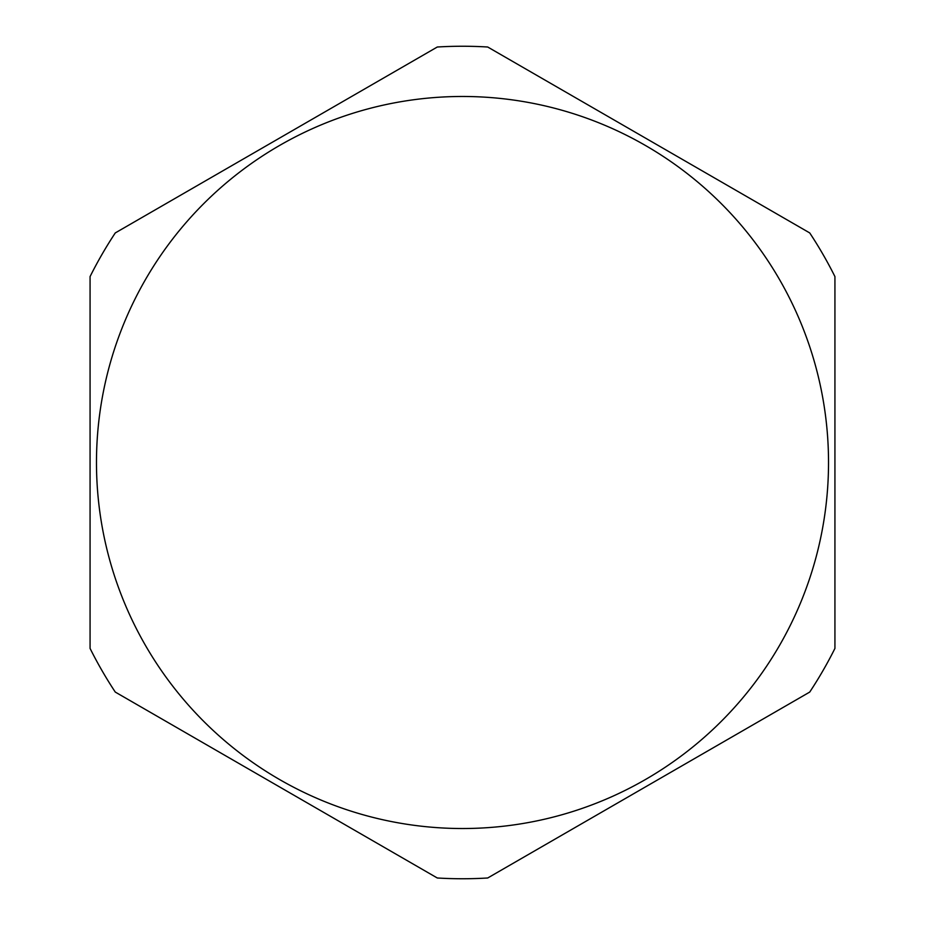 <?xml version="1.0" encoding="UTF-8"?>
<svg xmlns="http://www.w3.org/2000/svg" width="925" height="925" viewBox="0 0 925 925"><rect width="100%" height="100%" fill="white"/><g stroke="black" fill="none" stroke-linecap="round" stroke-linejoin="round"><path stroke-width="1.39" d="M487.706 877.987L809.722 692.073A416.25 416.25 0 0 0 834.928 648.413L834.928 276.587A416.25 416.25 0 0 0 809.722 232.927L487.706 47.013A416.25 416.25 0 0 0 437.294 47.013L115.278 232.927A416.25 416.25 0 0 0 90.072 276.587L90.072 648.413A416.25 416.25 0 0 0 115.278 692.073L437.294 877.987A416.25 416.25 0 0 0 487.706 877.987M462.5 828.522A366.022 366.022 0 0 0 828.522 462.5A366.022 366.022 0 0 0 462.5 96.477A366.022 366.022 0 0 0 96.477 462.5A366.022 366.022 0 0 0 462.5 828.522"/></g></svg>
